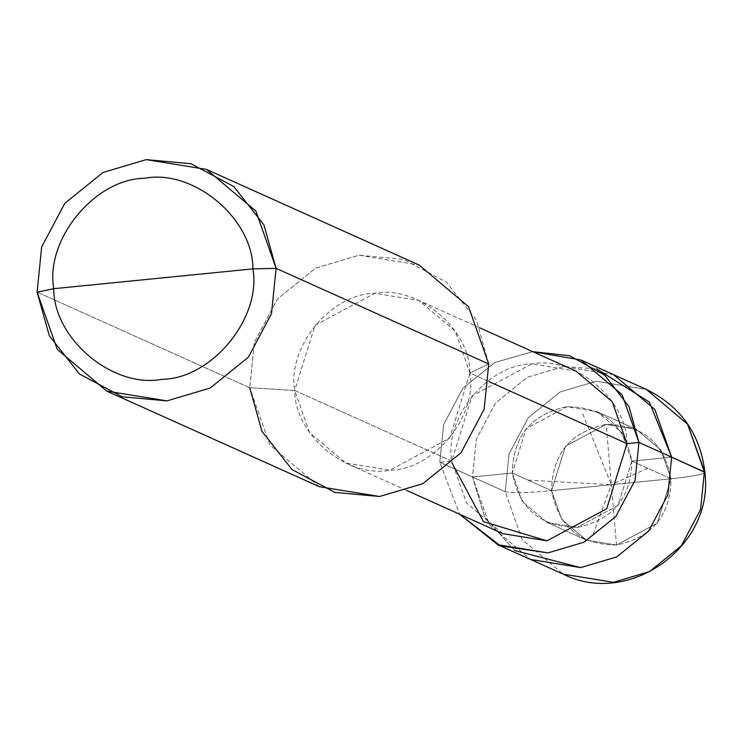 <?xml version="1.0" encoding="UTF-8"?>
<svg xmlns="http://www.w3.org/2000/svg" width="742" height="742" viewBox="0 0 742 742"><rect width="100%" height="100%" fill="white"/><g stroke="black" fill="none" stroke-linecap="round" stroke-linejoin="round"><path stroke-width="0.56" stroke-dasharray="3.71 2.78" d="M631.822 461.125L617.975 505.515L577.248 527.386L547.151 522.498L522.424 501.657L512.332 473.016L551.584 490.666L561.685 519.307L586.412 540.148L616.5 545.036L657.236 523.166L671.083 478.776L631.822 461.125C624.903 425.129 603.265 407.006 566.907 406.755C531.198 414.175 513.01 436.268 512.332 473.016L472.496 476.985L505.209 491.696C511.553 493.244 527.005 492.901 551.584 490.666C552.271 453.918 570.459 431.835 606.158 424.405C642.526 424.665 664.164 442.788 671.083 478.776C694.883 476.197 705.976 473.897 704.371 471.875C705.976 473.897 694.883 476.197 671.083 478.776L660.983 450.144L636.256 429.303L606.158 424.405L565.432 446.276L551.584 490.666L512.332 473.016L526.171 428.626L566.907 406.755L596.995 411.652L621.722 432.484L631.822 461.125L671.083 478.776C670.397 515.532 652.209 537.616 616.5 545.036C580.142 544.786 558.503 526.662 551.584 490.666C527.005 492.901 511.553 493.244 505.209 491.696L509.031 453.993L528.285 417.709L560.127 391.962L596.169 381.258L646.319 389.411L596.169 381.258L560.127 391.962L528.285 417.709L509.031 453.993L505.209 491.696L522.034 539.425L563.252 574.15L522.034 539.425L505.209 491.696L472.496 476.985L476.318 439.283L495.573 402.999L527.404 377.251L563.456 366.548L596.577 368.857L563.456 366.548L527.404 377.251L495.573 402.999L476.318 439.283L472.496 476.985L489.321 524.715L530.539 559.44L489.321 524.715L472.496 476.985L512.332 473.016C519.242 509.012 540.89 527.135 577.248 527.386C612.948 519.966 631.136 497.882 631.822 461.125L671.649 457.165L631.822 461.125L621.722 432.484L596.995 411.652L566.907 406.755L526.171 428.626L512.332 473.016L551.584 490.666L671.083 478.776C664.164 442.788 642.526 424.665 606.158 424.405C570.459 431.835 552.271 453.918 551.584 490.666L565.432 446.276L606.158 424.405L636.256 429.303L660.983 450.144L671.083 478.776L631.822 461.125L671.649 457.165L631.822 461.125L671.083 478.776L551.584 490.666C558.503 526.662 580.142 544.786 616.5 545.036C652.209 537.616 670.397 515.532 671.083 478.776L657.236 523.166L616.5 545.036L586.412 540.148L561.685 519.307L551.584 490.666L512.332 473.016C513.01 436.268 531.198 414.175 566.907 406.755C603.265 407.006 624.903 425.129 631.822 461.125C631.136 497.882 612.948 519.966 577.248 527.386C540.89 527.135 519.242 509.012 512.332 473.016L522.424 501.657L547.151 522.498L577.248 527.386L617.975 505.515L631.822 461.125M613.606 374.701L563.456 366.548L527.404 377.251L495.573 402.999L476.318 439.283L472.496 476.985L512.332 473.016L472.496 476.985L476.318 439.283L495.573 402.999L527.404 377.251L563.456 366.548L613.606 374.701M514.865 550.583L484.674 517.118L472.496 476.985L484.674 517.118L514.865 550.583M532.728 351.662L494.691 362.541L462.85 388.289L443.605 424.572L439.783 462.275L472.496 476.985L439.783 462.275L443.605 424.572L462.85 388.289L494.691 362.541L532.728 351.662M626.99 443.642C627.157 399.484 574.79 355.631 531.773 363.905C488.078 364.257 444.059 417.709 451.73 461.079L439.783 462.275L459.632 514.234L439.783 462.275L451.73 461.079L472.033 395.978L531.773 363.905L575.913 371.074M502.807 533.646L466.542 503.085L451.73 461.079L294.695 390.478L309.507 432.484L345.781 463.045L389.912 470.215L449.652 438.142L469.955 373.041L488.737 363.979L476.54 320.414L446.424 282.164L403.611 259.338L358.896 255.239L315.638 268.085L277.434 298.98L254.33 342.526L249.748 387.76L294.695 390.478C287.033 347.098 331.053 293.656 374.747 293.294C417.755 285.021 470.122 328.882 469.955 373.041L488.969 381.583L469.955 373.041L455.152 331.034L418.878 300.473L374.747 293.294L314.998 325.367L294.695 390.478L451.73 461.079L451.887 462.711M488.737 363.979L469.955 373.041C477.625 416.41 433.606 469.862 389.912 470.215C346.894 478.488 294.537 434.636 294.695 390.478L249.748 387.76L37.1 292.144L249.748 387.76L254.33 342.526L277.434 298.98L315.638 268.085L358.896 255.239L419.082 265.024M319.403 486.715L269.94 445.042L249.748 387.76M593.108 534.518L611.334 484.721L616.5 545.036M647.683 468.258L611.334 484.721L671.083 478.776M582.767 413.888L611.334 484.721L606.158 424.405M528.193 480.148L611.334 484.721L551.584 490.666M547.151 522.498L586.412 540.148L547.151 522.498M596.995 411.652L636.256 429.303L596.995 411.652M479.963 327.936L418.878 300.473M406.857 490.508L345.781 463.045"/><path stroke-width="1.11" d="M497.826 544.73L547.976 552.892L584.028 542.179L615.869 516.441L635.115 480.157L638.936 442.455L671.649 457.165L667.837 494.868L648.582 531.151L616.741 556.89L580.689 567.602L514.865 550.583L580.689 567.602L616.741 556.89L648.582 531.151L667.837 494.868L671.649 457.165L638.936 442.455L635.115 480.157L615.869 516.441L584.028 542.179L547.976 552.892L500.46 545.871L459.632 514.234L497.826 544.73L530.539 559.44L580.689 567.602L616.741 556.89L648.582 531.151L667.837 494.868L671.649 457.165L649.306 402.034L596.577 368.857L649.306 402.034L671.649 457.165L667.837 494.868L648.582 531.151L616.741 556.89L580.689 567.602L530.539 559.44L563.252 574.15L613.411 582.312L649.454 571.6L681.295 545.862L700.55 509.568L704.371 471.875L700.55 509.568L681.295 545.862L649.454 571.6L613.411 582.312L563.252 574.15C629.235 607.522 714.602 545.899 704.9 472.376L687.537 424.136L646.319 389.411L687.537 424.136L704.371 471.875L671.649 457.165L654.824 409.426L613.606 374.701L654.824 409.426L671.649 457.165L704.9 472.376C700.346 434.07 680.822 406.421 646.319 389.411L580.893 359.991L532.728 351.662L569.606 355.724L604.563 375.025L629.021 406.653L638.936 442.455L622.111 394.716L580.893 359.991M252.901 268.882C261.611 318.17 211.591 378.902 161.941 379.31C113.062 388.706 53.554 338.871 53.739 288.694L252.901 268.882C253.087 218.695 193.588 168.861 144.699 178.265C95.05 178.674 45.03 239.406 53.739 288.694L37.1 292.144L41.682 246.91L64.786 203.364L102.99 172.478L146.248 159.632L190.963 163.722L233.776 186.548L263.892 224.798L276.089 268.363L255.897 211.09L206.434 169.408L146.248 159.632L102.99 172.478L64.786 203.364L41.682 246.91L37.1 292.144L57.292 349.426L106.755 391.099L166.931 400.884L210.19 388.038L248.403 357.152L271.507 313.606L276.089 268.363L252.901 268.882L53.739 288.694C45.03 239.406 95.05 178.674 144.699 178.265C193.588 168.861 253.087 218.695 252.901 268.882L276.089 268.363L488.737 363.979L276.089 268.363L271.507 313.606L248.403 357.152L210.19 388.038L166.931 400.884L122.226 396.794L79.413 373.959L49.297 335.718L37.1 292.144L53.739 288.694C53.554 338.871 113.062 388.706 161.941 379.31C211.591 378.902 261.611 318.17 252.901 268.882M638.936 442.455L626.99 443.642L488.969 381.583L626.99 443.642L638.936 442.455M479.963 327.936L575.913 371.074L612.178 401.635L626.99 443.642L606.687 508.752L546.947 540.825L502.807 533.646L406.857 490.508M206.434 169.408L419.082 265.024L468.545 306.696L488.737 363.979L484.155 409.222L461.051 452.759L422.838 483.654L379.579 496.5L319.403 486.715L106.755 391.099M451.887 462.711L483.487 521.682L546.947 540.825L606.687 508.752L626.99 443.642M249.748 387.76L261.945 431.334L292.06 469.575L334.874 492.41L379.579 496.5L422.838 483.654L461.051 452.759L484.155 409.222L488.737 363.979"/></g></svg>
